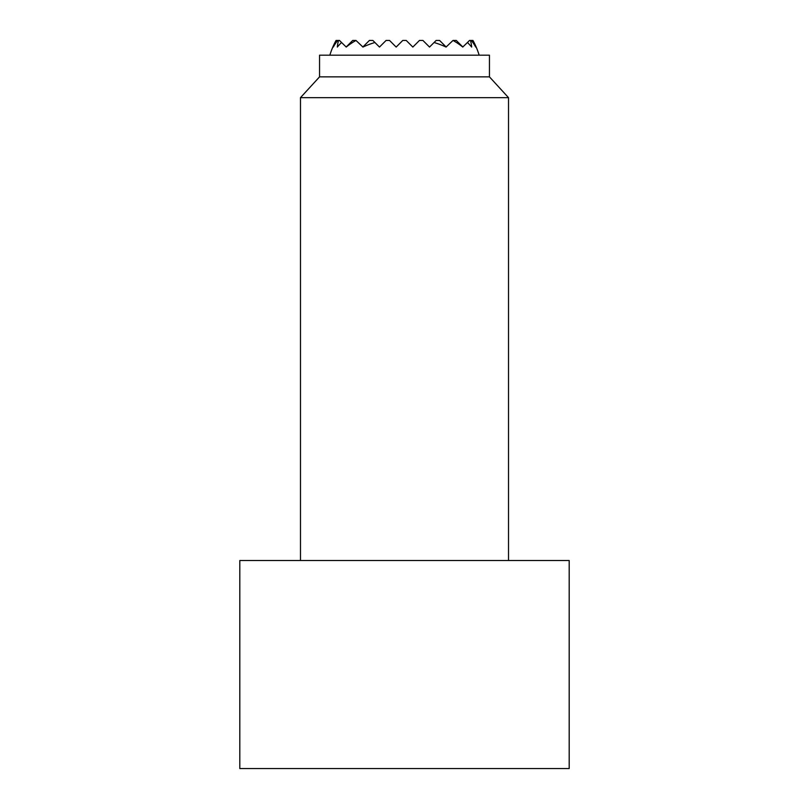 <?xml version="1.0" encoding="UTF-8"?>
<svg xmlns="http://www.w3.org/2000/svg" width="809" height="809" viewBox="0 0 809 809"><rect width="100%" height="100%" fill="white"/><g stroke="black" fill="none" stroke-linecap="round" stroke-linejoin="round"><path stroke-width="1.21" d="M479.15 55.184A78.008 78.008 0 0 0 472.972 40.45A72.941 51.584 180 0 1 475.702 47.064A76.38 54.011 180 0 0 471.323 40.45L470.454 40.45A67.299 47.589 180 0 1 471.677 47.064A77.907 55.083 180 0 0 467.45 42.503L462.819 46.983A58.814 41.593 180 0 1 462.799 47.064A77.624 54.891 180 0 0 453.02 40.45L446.133 46.983A45.941 32.481 180 0 1 446.083 47.064A75.52 53.404 180 0 0 434.079 42.503L429.528 47.064L422.915 40.45L419.456 40.45L412.843 47.064L406.229 40.45L402.771 40.45L396.157 47.064L389.544 40.45L386.085 40.45L379.472 47.064L374.921 42.503A75.52 53.404 180 0 0 362.917 47.064A45.941 32.481 180 0 1 362.867 46.983L355.98 40.45A77.624 54.891 180 0 0 346.201 47.064A58.814 41.593 180 0 1 346.181 46.983L341.55 42.503A77.907 55.083 180 0 0 337.323 47.064A67.299 47.589 180 0 1 338.546 40.45L337.677 40.45A76.38 54.011 180 0 0 333.298 47.064A72.941 51.584 180 0 1 336.048 40.45A78.008 78.008 0 0 0 329.85 55.184M472.972 40.45L471.323 40.45M336.048 40.45L337.677 40.45M453.02 40.45L456.286 40.45L462.819 46.983M346.181 46.983L352.714 40.45L355.98 40.45M467.45 42.503L469.513 40.45L470.454 40.45M338.546 40.45L339.487 40.45L341.55 42.503M362.867 46.983L369.4 40.45L372.858 40.45L374.921 42.503M434.079 42.503L436.142 40.45L439.6 40.45L446.133 46.983M508.517 560.526L508.517 97.656L489.445 76.855L489.445 55.184L319.555 55.184L319.555 76.855L300.483 97.656L300.483 560.526M569.192 768.55L569.192 560.526L239.808 560.526L239.808 768.55L569.192 768.55M489.445 76.855L319.555 76.855M508.517 97.656L300.483 97.656"/></g></svg>
